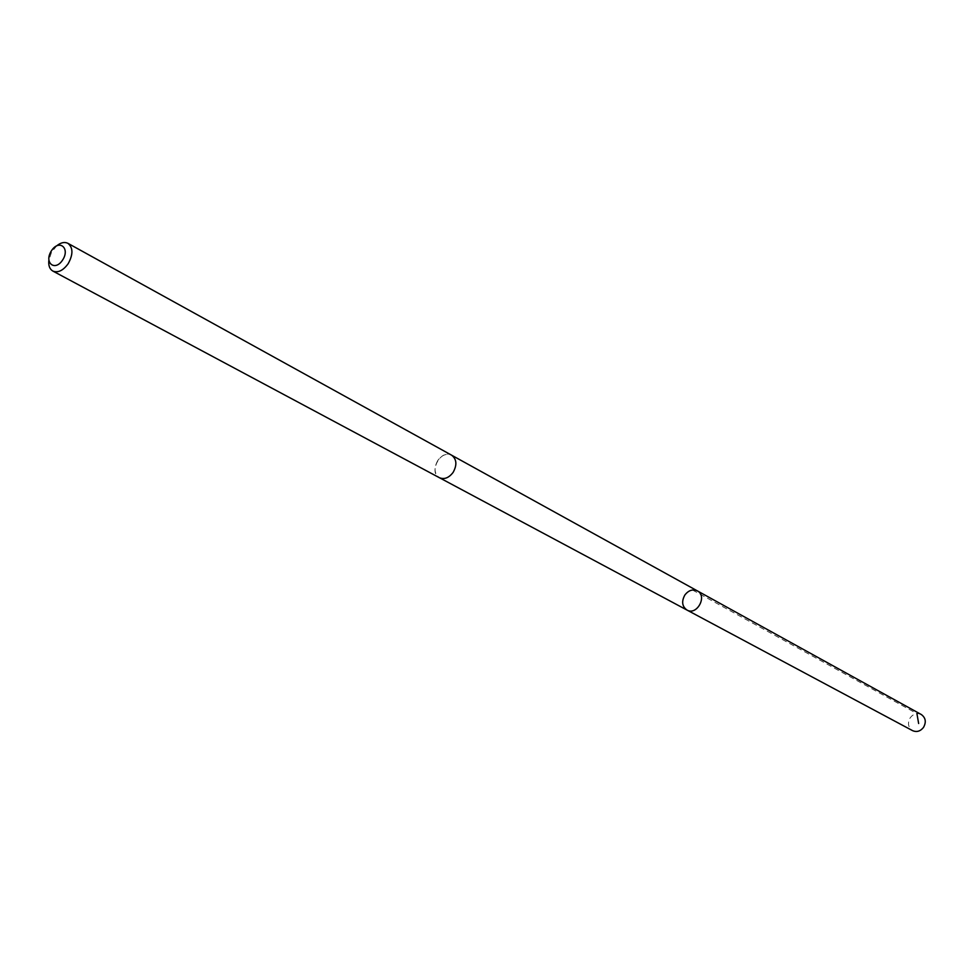 <?xml version="1.0" encoding="UTF-8"?>
<svg xmlns="http://www.w3.org/2000/svg" width="974" height="974" viewBox="0 0 974 974"><rect width="100%" height="100%" fill="white"/><g stroke="black" fill="none" stroke-linecap="round" stroke-linejoin="round"><path stroke-width="0.73" stroke-dasharray="4.87 3.65" d="M921.307 714.526C917.131 712.7 913.454 713.759 910.276 717.68C907.318 723.073 908.072 727.395 912.553 730.634M437.801 460.459C433.673 467.995 434.197 473.741 439.384 477.698C444.302 479.695 448.868 477.93 453.105 472.39C457.22 464.89 456.721 459.156 451.607 455.187C446.664 453.129 442.062 454.882 437.801 460.459M686.95 610.041C682.056 606.412 681.374 601.396 684.88 594.98C688.594 590.268 692.758 588.905 697.36 590.877M451.863 455.333L451.607 455.187C440.978 448.637 428.097 472.341 439.384 477.698L439.639 477.832M56.784 245.765L51.476 252.351L48.834 260.399M692.502 590L916.936 713.638"/><path stroke-width="1.46" d="M684.88 594.98C688.594 590.268 692.758 588.905 697.36 590.877C707.708 595.966 696.848 615.945 686.95 610.041C682.056 606.412 681.374 601.396 684.88 594.98M912.553 730.634C916.68 732.399 920.333 731.34 923.486 727.444C926.432 722.087 925.702 717.777 921.307 714.526L697.36 590.877C707.708 595.966 696.848 615.945 686.95 610.041L912.553 730.634M48.834 260.399C48.335 265.598 49.662 269.153 52.84 271.064L439.384 477.698C444.29 479.695 448.868 477.93 453.117 472.402C457.22 464.89 456.721 459.156 451.619 455.187L67.912 243.317C64.588 241.698 60.875 242.514 56.784 245.765M52.84 271.064C58.014 273.061 63.14 270.602 68.192 263.674C73.245 254.421 73.16 247.627 67.912 243.317M62.628 260.009C70.457 248.09 59.11 238.825 51.452 250.756C43.66 262.566 54.885 271.99 62.628 260.009M916.936 713.638L918.64 723.512M439.639 477.832L686.95 610.041M451.863 455.333L697.36 590.877"/></g></svg>
